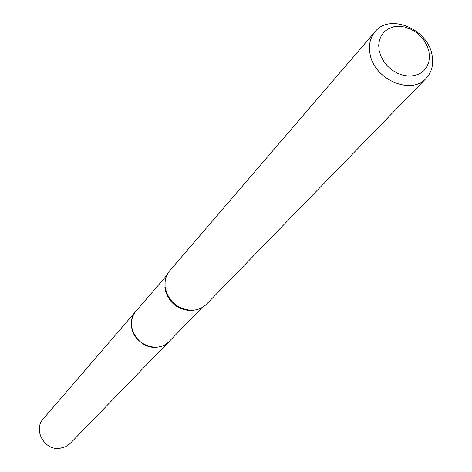 <?xml version="1.0" encoding="UTF-8"?>
<svg xmlns="http://www.w3.org/2000/svg" width="472" height="472" viewBox="0 0 472 472"><rect width="100%" height="100%" fill="white"/><g stroke="black" fill="none" stroke-linecap="round" stroke-linejoin="round"><path stroke-width="0.71" d="M202.045 307.596L169.147 341.492C158.185 354.012 133.381 344.442 131.623 326.884C130.856 320.836 132.308 315.597 135.983 311.172L166.805 275.377M169.513 341.114C158.775 354.147 133.387 344.713 131.611 326.889C130.827 320.624 132.402 315.249 136.325 310.771M195.939 309.856L189.98 310.6C176.581 309.231 168.268 301.962 165.035 288.811L165.094 281.66M426.11 78.37L206.583 304.11C202.458 308.222 197.29 310.293 191.083 310.316C177.195 308.889 168.581 301.36 165.23 287.725L165.076 286.533C164.545 280.35 166.138 275.023 169.867 270.544L375.087 31.718C389.447 13.169 427.543 28.757 431.986 54.687C433.851 64.186 431.892 72.08 426.11 78.37C411.295 95.556 374.095 79.561 370.048 53.991C368.425 45.182 370.101 37.76 375.087 31.718M428.918 51.395L429.49 56.905L428.8 62.145L426.871 66.841L423.803 70.77L419.744 73.721L414.882 75.544L409.472 76.134L403.778 75.467L398.097 73.573L392.716 70.534L387.913 66.511L383.931 61.714L380.981 56.386L379.205 50.799L378.692 45.235L379.464 39.99L381.482 35.312L384.627 31.447L388.739 28.58L393.613 26.839L398.999 26.32L404.628 27.04L410.227 28.951L415.525 31.96L420.251 35.925L424.18 40.639L427.119 45.884L428.918 51.395M169.666 340.955L69.626 444.01L65.337 446.878L59.425 448.4C44.161 450.264 32.987 429.614 43.312 418.788L136.473 310.6M169.153 341.51C165.678 344.997 161.365 346.914 156.208 347.256C137.783 349.132 123.723 323.922 135.965 311.166M189.98 310.6L191.083 310.316M164.887 287.66L165.076 286.533"/></g></svg>
